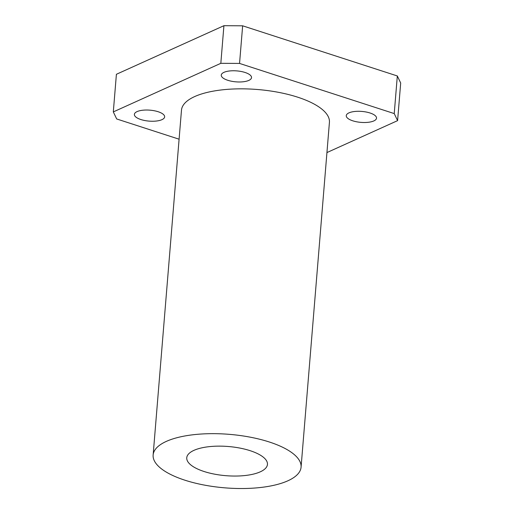 <?xml version="1.0" encoding="UTF-8"?>
<svg xmlns="http://www.w3.org/2000/svg" width="514" height="514" viewBox="0 0 514 514"><rect width="100%" height="100%" fill="white"/><g stroke="black" fill="none" stroke-linecap="round" stroke-linejoin="round"><path stroke-width="0.77" d="M161.942 119.666A15.182 5.487 4.7 0 1 144.768 120.527A15.182 5.487 4.7 0 1 134.379 114.391A15.182 5.487 4.7 0 1 149.959 110.163A15.182 5.487 4.7 0 1 164.641 116.884A15.182 5.487 4.7 0 1 161.942 119.666M248.827 80.402A15.182 5.487 4.7 0 1 231.653 81.263A15.182 5.487 4.7 0 1 221.264 75.128A15.182 5.487 4.7 0 1 236.845 70.9A15.182 5.487 4.7 0 1 251.526 77.614A15.182 5.487 4.7 0 1 248.827 80.402M373.826 120.931A15.182 5.487 4.7 0 1 356.652 121.792A15.182 5.487 4.7 0 1 346.263 115.656A15.182 5.487 4.7 0 1 361.843 111.429A15.182 5.487 4.7 0 1 376.524 118.143A15.182 5.487 4.7 0 1 373.826 120.931M397.598 120.636L400.689 83.017L397.322 75.963L394.232 113.581L397.598 120.636L326.943 152.562M179.097 139.198L116.678 118.959L113.311 111.904L116.402 74.286L223.918 25.7L220.827 63.318L239.55 63.428L242.647 25.809L223.918 25.7M242.647 25.809L397.322 75.963M239.55 63.428L394.232 113.581M113.311 111.904L220.827 63.318M260.251 471.839A40.484 14.643 4.7 0 1 214.46 474.133A40.484 14.643 4.7 0 1 186.755 457.775A40.484 14.643 4.7 0 1 228.306 446.505A40.484 14.643 4.7 0 1 267.453 464.412A40.484 14.643 4.7 0 1 260.251 471.839M287.872 480.796A74.222 26.837 4.7 0 1 203.923 485.004A74.222 26.837 4.7 0 1 153.133 455.012A74.222 26.837 4.7 0 1 229.302 434.343A74.222 26.837 4.7 0 1 301.075 467.175A74.222 26.837 4.7 0 1 287.872 480.796M153.133 455.012L181.481 110.189A74.222 26.837 4.7 0 1 257.655 89.52A74.222 26.837 4.7 0 1 329.423 122.351L301.075 467.175"/></g></svg>
